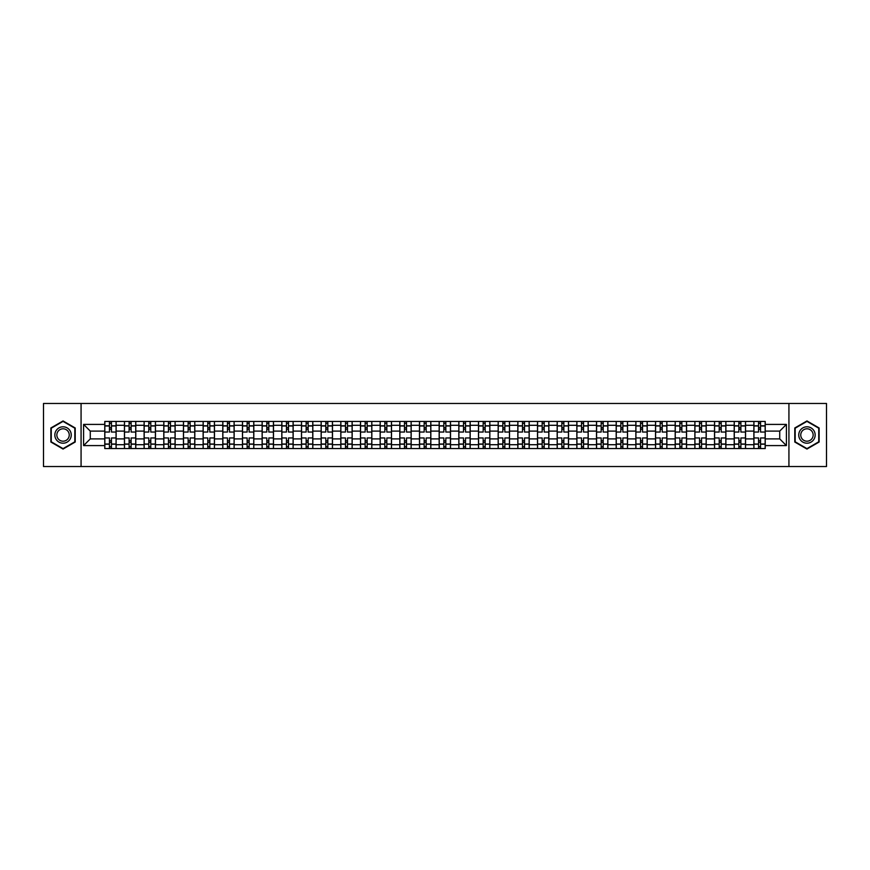 <?xml version="1.0" encoding="UTF-8"?>
<svg xmlns="http://www.w3.org/2000/svg" width="870" height="870" viewBox="0 0 870 870"><rect width="100%" height="100%" fill="white"/><g stroke="black" fill="none" stroke-linecap="round" stroke-linejoin="round"><path stroke-width="1.3" d="M788.927 466.527L826.5 466.527L826.5 403.473L43.5 403.473L43.5 466.527L788.927 466.527L788.927 403.473M124.443 448.55L124.443 425.289L116.123 425.289L116.123 448.55M116.123 425.289L116.123 421.45M124.443 425.289L124.443 421.45M135.796 421.45L135.796 448.55M144.115 448.55L144.115 421.45M155.469 421.45L155.469 448.55M163.788 448.55L163.788 421.45M175.131 421.45L175.131 448.55M183.461 448.55L183.461 421.45M194.804 421.45L194.804 448.55M203.123 448.55L203.123 421.45M214.477 421.45L214.477 448.55M222.796 448.55L222.796 421.45M234.139 421.45L234.139 448.55M242.469 448.55L242.469 421.45M253.812 421.45L253.812 448.55M262.131 448.55L262.131 421.45M273.484 421.45L273.484 448.55M281.804 448.55L281.804 421.45M293.157 421.45L293.157 448.55M301.477 448.55L301.477 421.45M312.819 421.45L312.819 448.55M321.139 448.55L321.139 421.45M332.492 421.45L332.492 448.55M340.812 448.55L340.812 421.45M352.165 421.45L352.165 448.55M360.484 448.55L360.484 421.45M371.827 421.45L371.827 448.55M380.157 448.55L380.157 421.45M391.5 421.45L391.5 448.55M399.819 448.55L399.819 421.45M411.173 421.45L411.173 448.55M419.492 448.55L419.492 421.45M430.835 421.45L430.835 448.55M439.165 448.55L439.165 421.45M450.508 421.45L450.508 448.55M458.827 448.55L458.827 421.45M470.181 421.45L470.181 448.55M478.5 448.55L478.5 421.45M489.843 421.45L489.843 448.55M498.173 448.55L498.173 421.45M509.515 421.45L509.515 448.55M517.835 448.55L517.835 421.45M529.188 421.45L529.188 448.55M537.508 448.55L537.508 421.45M548.861 421.45L548.861 448.55M557.181 448.55L557.181 421.45M568.523 421.45L568.523 448.55M576.843 448.55L576.843 421.45M588.196 421.45L588.196 448.55M596.515 448.55L596.515 421.45M607.869 421.45L607.869 448.55M616.188 448.55L616.188 421.45M627.531 421.45L627.531 448.55M635.861 448.55L635.861 421.45M647.204 421.45L647.204 448.55M655.523 448.55L655.523 421.45M666.877 421.45L666.877 448.55M675.196 448.55L675.196 421.45M686.539 421.45L686.539 448.55M694.869 448.55L694.869 421.45M706.212 421.45L706.212 448.55M714.531 448.55L714.531 421.45M725.885 421.45L725.885 448.55M734.204 448.55L734.204 421.45M745.557 421.45L745.557 448.55M753.877 448.55L753.877 421.45M753.877 438.904L745.557 438.904M734.204 438.904L725.885 438.904M714.531 438.904L706.212 438.904M694.869 438.904L686.539 438.904M675.196 438.904L666.877 438.904M655.523 438.904L647.204 438.904M635.861 438.904L627.531 438.904M616.188 438.904L607.869 438.904M596.515 438.904L588.196 438.904M576.843 438.904L568.523 438.904M557.181 438.904L548.861 438.904M537.508 438.904L529.188 438.904M517.835 438.904L509.515 438.904M498.173 438.904L489.843 438.904M478.5 438.904L470.181 438.904M458.827 438.904L450.508 438.904M439.165 438.904L430.835 438.904M419.492 438.904L411.173 438.904M399.819 438.904L391.5 438.904M380.157 438.904L371.827 438.904M360.484 438.904L352.165 438.904M340.812 438.904L332.492 438.904M321.139 438.904L312.819 438.904M301.477 438.904L293.157 438.904M281.804 438.904L273.484 438.904M262.131 438.904L253.812 438.904M242.469 438.904L234.139 438.904M222.796 438.904L214.477 438.904M203.123 438.904L194.804 438.904M183.461 438.904L175.131 438.904M163.788 438.904L155.469 438.904M144.115 438.904L135.796 438.904M124.443 438.904L116.123 438.904M753.877 431.096L745.557 431.096M734.204 431.096L725.885 431.096M714.531 431.096L706.212 431.096M694.869 431.096L686.539 431.096M675.196 431.096L666.877 431.096M655.523 431.096L647.204 431.096M635.861 431.096L627.531 431.096M616.188 431.096L607.869 431.096M596.515 431.096L588.196 431.096M576.843 431.096L568.523 431.096M557.181 431.096L548.861 431.096M537.508 431.096L529.188 431.096M517.835 431.096L509.515 431.096M498.173 431.096L489.843 431.096M478.5 431.096L470.181 431.096M458.827 431.096L450.508 431.096M439.165 431.096L430.835 431.096M419.492 431.096L411.173 431.096M399.819 431.096L391.5 431.096M380.157 431.096L371.827 431.096M360.484 431.096L352.165 431.096M340.812 431.096L332.492 431.096M321.139 431.096L312.819 431.096M301.477 431.096L293.157 431.096M281.804 431.096L273.484 431.096M262.131 431.096L253.812 431.096M242.469 431.096L234.139 431.096M222.796 431.096L214.477 431.096M203.123 431.096L194.804 431.096M183.461 431.096L175.131 431.096M163.788 431.096L155.469 431.096M144.115 431.096L135.796 431.096M124.443 431.096L116.123 431.096M90.273 438.904L104.781 438.904L104.781 431.096L90.273 431.096L90.273 438.904L83.596 445.592L83.596 424.408L104.781 424.408L104.781 431.096M765.219 431.096L765.219 438.904L779.727 438.904L779.727 431.096L765.219 431.096L765.219 421.45L104.781 421.45L104.781 424.408M765.219 424.408L786.404 424.408L786.404 445.592L765.219 445.592L765.219 438.904M104.781 438.904L104.781 448.55L765.219 448.55L765.219 445.592M104.781 445.592L83.596 445.592M81.073 466.527L81.073 403.473M75.211 427.975L63.042 420.949L50.873 427.975L50.873 442.025L63.042 449.05L75.211 442.025L75.211 427.975M819.127 427.975L806.958 420.949L794.788 427.975L794.788 442.025L806.958 449.05L819.127 442.025L819.127 427.975M111.458 446.658L109.446 446.658M109.446 423.342L111.458 423.342M131.131 446.658L129.108 446.658M129.108 423.342L131.131 423.342M150.804 446.658L148.781 446.658M148.781 423.342L150.804 423.342M170.466 446.658L168.454 446.658M168.454 423.342L170.466 423.342M190.138 446.658L188.127 446.658M188.127 423.342L190.138 423.342M209.811 446.658L207.789 446.658M207.789 423.342L209.811 423.342M229.473 446.658L227.461 446.658M227.461 423.342L229.473 423.342M249.146 446.658L247.134 446.658M247.134 423.342L249.146 423.342M268.819 446.658L266.796 446.658M266.796 423.342L268.819 423.342M288.492 446.658L286.469 446.658M286.469 423.342L288.492 423.342M308.154 446.658L306.142 446.658M306.142 423.342L308.154 423.342M327.827 446.658L325.804 446.658M325.804 423.342L327.827 423.342M347.5 446.658L345.477 446.658M345.477 423.342L347.5 423.342M367.162 446.658L365.15 446.658M365.15 423.342L367.162 423.342M386.835 446.658L384.823 446.658M384.823 423.342L386.835 423.342M406.507 446.658L404.485 446.658M404.485 423.342L406.507 423.342M426.169 446.658L424.158 446.658M424.158 423.342L426.169 423.342M445.842 446.658L443.83 446.658M443.83 423.342L445.842 423.342M465.515 446.658L463.492 446.658M463.492 423.342L465.515 423.342M485.177 446.658L483.165 446.658M483.165 423.342L485.177 423.342M504.85 446.658L502.838 446.658M502.838 423.342L504.85 423.342M524.523 446.658L522.5 446.658M522.5 423.342L524.523 423.342M544.196 446.658L542.173 446.658M542.173 423.342L544.196 423.342M563.858 446.658L561.846 446.658M561.846 423.342L563.858 423.342M583.531 446.658L581.508 446.658M581.508 423.342L583.531 423.342M603.204 446.658L601.181 446.658M601.181 423.342L603.204 423.342M622.866 446.658L620.854 446.658M620.854 423.342L622.866 423.342M642.538 446.658L640.527 446.658M640.527 423.342L642.538 423.342M662.211 446.658L660.189 446.658M660.189 423.342L662.211 423.342M681.873 446.658L679.861 446.658M679.861 423.342L681.873 423.342M701.546 446.658L699.534 446.658M699.534 423.342L701.546 423.342M721.219 446.658L719.196 446.658M719.196 423.342L721.219 423.342M740.892 446.658L738.869 446.658M738.869 423.342L740.892 423.342M760.554 446.658L758.542 446.658M758.542 423.342L760.554 423.342M83.596 424.408L90.273 431.096M779.727 438.904L786.404 445.592M779.727 431.096L786.404 424.408M116.058 448.55L116.058 432.042L111.458 432.042L111.458 421.45M109.446 421.45L109.446 432.042L104.846 432.042L104.846 421.45M116.058 432.042L116.058 421.45M104.846 448.55L104.846 437.958L109.446 437.958L109.446 448.55M111.458 448.55L111.458 437.958L116.058 437.958M109.446 429.258L111.458 429.258M104.846 437.958L104.846 432.042M111.458 440.742L109.446 440.742M111.458 446.919L109.446 446.919M109.446 442.373L111.458 442.373M111.458 427.627L109.446 427.627M109.446 423.081L111.458 423.081M55.941 439.1A8.2 8.2 0 0 0 67.142 442.101A8.2 8.2 0 0 0 70.144 430.9A8.2 8.2 0 0 0 58.942 427.899A8.2 8.2 0 0 0 55.941 439.1M57.67 438.099A6.21 6.21 0 0 0 66.142 440.372A6.21 6.21 0 0 0 68.415 431.901A6.21 6.21 0 0 0 59.943 429.628A6.21 6.21 0 0 0 57.67 438.099M63.042 421.385L74.831 428.192L74.831 441.808L63.042 448.615L51.254 441.808L51.254 428.192L63.042 421.385M799.856 439.1A8.2 8.2 0 0 0 811.057 442.101A8.2 8.2 0 0 0 814.059 430.9A8.2 8.2 0 0 0 802.858 427.899A8.2 8.2 0 0 0 799.856 439.1M801.585 438.099A6.21 6.21 0 0 0 810.057 440.372A6.21 6.21 0 0 0 812.33 431.901A6.21 6.21 0 0 0 803.858 429.628A6.21 6.21 0 0 0 801.585 438.099M806.958 421.385L818.746 428.192L818.746 441.808L806.958 448.615L795.169 441.808L795.169 428.192L806.958 421.385M135.731 448.55L135.731 432.042L131.131 432.042L131.131 421.45M129.108 421.45L129.108 432.042L124.508 432.042L124.508 421.45M135.731 432.042L135.731 421.45M124.508 448.55L124.508 437.958L129.108 437.958L129.108 448.55M131.131 448.55L131.131 437.958L135.731 437.958M129.108 429.258L131.131 429.258M124.508 437.958L124.508 432.042M131.131 440.742L129.108 440.742M131.131 446.919L129.108 446.919M129.108 442.373L131.131 442.373M131.131 427.627L129.108 427.627M129.108 423.081L131.131 423.081M155.404 448.55L155.404 432.042L150.804 432.042L150.804 421.45M148.781 421.45L148.781 432.042L144.181 432.042L144.181 421.45M155.404 432.042L155.404 421.45M144.181 448.55L144.181 437.958L148.781 437.958L148.781 448.55M150.804 448.55L150.804 437.958L155.404 437.958M148.781 429.258L150.804 429.258M144.181 437.958L144.181 432.042M150.804 440.742L148.781 440.742M150.804 446.919L148.781 446.919M148.781 442.373L150.804 442.373M150.804 427.627L148.781 427.627M148.781 423.081L150.804 423.081M175.077 448.55L175.077 432.042L170.466 432.042L170.466 421.45M168.454 421.45L168.454 432.042L163.854 432.042L163.854 421.45M175.077 432.042L175.077 421.45M163.854 448.55L163.854 437.958L168.454 437.958L168.454 448.55M170.466 448.55L170.466 437.958L175.077 437.958M168.454 429.258L170.466 429.258M163.854 437.958L163.854 432.042M170.466 440.742L168.454 440.742M170.466 446.919L168.454 446.919M168.454 442.373L170.466 442.373M170.466 427.627L168.454 427.627M168.454 423.081L170.466 423.081M194.739 448.55L194.739 432.042L190.138 432.042L190.138 421.45M188.127 421.45L188.127 432.042L183.516 432.042L183.516 421.45M194.739 432.042L194.739 421.45M183.516 448.55L183.516 437.958L188.127 437.958L188.127 448.55M190.138 448.55L190.138 437.958L194.739 437.958M188.127 429.258L190.138 429.258M183.516 437.958L183.516 432.042M190.138 440.742L188.127 440.742M190.138 446.919L188.127 446.919M188.127 442.373L190.138 442.373M190.138 427.627L188.127 427.627M188.127 423.081L190.138 423.081M214.411 448.55L214.411 432.042L209.811 432.042L209.811 421.45M207.789 421.45L207.789 432.042L203.188 432.042L203.188 421.45M214.411 432.042L214.411 421.45M203.188 448.55L203.188 437.958L207.789 437.958L207.789 448.55M209.811 448.55L209.811 437.958L214.411 437.958M207.789 429.258L209.811 429.258M203.188 437.958L203.188 432.042M209.811 440.742L207.789 440.742M209.811 446.919L207.789 446.919M207.789 442.373L209.811 442.373M209.811 427.627L207.789 427.627M207.789 423.081L209.811 423.081M234.084 448.55L234.084 432.042L229.473 432.042L229.473 421.45M227.461 421.45L227.461 432.042L222.861 432.042L222.861 421.45M234.084 432.042L234.084 421.45M222.861 448.55L222.861 437.958L227.461 437.958L227.461 448.55M229.473 448.55L229.473 437.958L234.084 437.958M227.461 429.258L229.473 429.258M222.861 437.958L222.861 432.042M229.473 440.742L227.461 440.742M229.473 446.919L227.461 446.919M227.461 442.373L229.473 442.373M229.473 427.627L227.461 427.627M227.461 423.081L229.473 423.081M253.746 448.55L253.746 432.042L249.146 432.042L249.146 421.45M247.134 421.45L247.134 432.042L242.523 432.042L242.523 421.45M253.746 432.042L253.746 421.45M242.523 448.55L242.523 437.958L247.134 437.958L247.134 448.55M249.146 448.55L249.146 437.958L253.746 437.958M247.134 429.258L249.146 429.258M242.523 437.958L242.523 432.042M249.146 440.742L247.134 440.742M249.146 446.919L247.134 446.919M247.134 442.373L249.146 442.373M249.146 427.627L247.134 427.627M247.134 423.081L249.146 423.081M273.419 448.55L273.419 432.042L268.819 432.042L268.819 421.45M266.796 421.45L266.796 432.042L262.196 432.042L262.196 421.45M273.419 432.042L273.419 421.45M262.196 448.55L262.196 437.958L266.796 437.958L266.796 448.55M268.819 448.55L268.819 437.958L273.419 437.958M266.796 429.258L268.819 429.258M262.196 437.958L262.196 432.042M268.819 440.742L266.796 440.742M268.819 446.919L266.796 446.919M266.796 442.373L268.819 442.373M268.819 427.627L266.796 427.627M266.796 423.081L268.819 423.081M293.092 448.55L293.092 432.042L288.492 432.042L288.492 421.45M286.469 421.45L286.469 432.042L281.869 432.042L281.869 421.45M293.092 432.042L293.092 421.45M281.869 448.55L281.869 437.958L286.469 437.958L286.469 448.55M288.492 448.55L288.492 437.958L293.092 437.958M286.469 429.258L288.492 429.258M281.869 437.958L281.869 432.042M288.492 440.742L286.469 440.742M288.492 446.919L286.469 446.919M286.469 442.373L288.492 442.373M288.492 427.627L286.469 427.627M286.469 423.081L288.492 423.081M312.754 448.55L312.754 432.042L308.154 432.042L308.154 421.45M306.142 421.45L306.142 432.042L301.542 432.042L301.542 421.45M312.754 432.042L312.754 421.45M301.542 448.55L301.542 437.958L306.142 437.958L306.142 448.55M308.154 448.55L308.154 437.958L312.754 437.958M306.142 429.258L308.154 429.258M301.542 437.958L301.542 432.042M308.154 440.742L306.142 440.742M308.154 446.919L306.142 446.919M306.142 442.373L308.154 442.373M308.154 427.627L306.142 427.627M306.142 423.081L308.154 423.081M332.427 448.55L332.427 432.042L327.827 432.042L327.827 421.45M325.804 421.45L325.804 432.042L321.204 432.042L321.204 421.45M332.427 432.042L332.427 421.45M321.204 448.55L321.204 437.958L325.804 437.958L325.804 448.55M327.827 448.55L327.827 437.958L332.427 437.958M325.804 429.258L327.827 429.258M321.204 437.958L321.204 432.042M327.827 440.742L325.804 440.742M327.827 446.919L325.804 446.919M325.804 442.373L327.827 442.373M327.827 427.627L325.804 427.627M325.804 423.081L327.827 423.081M352.1 448.55L352.1 432.042L347.5 432.042L347.5 421.45M345.477 421.45L345.477 432.042L340.877 432.042L340.877 421.45M352.1 432.042L352.1 421.45M340.877 448.55L340.877 437.958L345.477 437.958L345.477 448.55M347.5 448.55L347.5 437.958L352.1 437.958M345.477 429.258L347.5 429.258M340.877 437.958L340.877 432.042M347.5 440.742L345.477 440.742M347.5 446.919L345.477 446.919M345.477 442.373L347.5 442.373M347.5 427.627L345.477 427.627M345.477 423.081L347.5 423.081M371.773 448.55L371.773 432.042L367.162 432.042L367.162 421.45M365.15 421.45L365.15 432.042L360.55 432.042L360.55 421.45M371.773 432.042L371.773 421.45M360.55 448.55L360.55 437.958L365.15 437.958L365.15 448.55M367.162 448.55L367.162 437.958L371.773 437.958M365.15 429.258L367.162 429.258M360.55 437.958L360.55 432.042M367.162 440.742L365.15 440.742M367.162 446.919L365.15 446.919M365.15 442.373L367.162 442.373M367.162 427.627L365.15 427.627M365.15 423.081L367.162 423.081M391.435 448.55L391.435 432.042L386.835 432.042L386.835 421.45M384.823 421.45L384.823 432.042L380.212 432.042L380.212 421.45M391.435 432.042L391.435 421.45M380.212 448.55L380.212 437.958L384.823 437.958L384.823 448.55M386.835 448.55L386.835 437.958L391.435 437.958M384.823 429.258L386.835 429.258M380.212 437.958L380.212 432.042M386.835 440.742L384.823 440.742M386.835 446.919L384.823 446.919M384.823 442.373L386.835 442.373M386.835 427.627L384.823 427.627M384.823 423.081L386.835 423.081M411.108 448.55L411.108 432.042L406.507 432.042L406.507 421.45M404.485 421.45L404.485 432.042L399.885 432.042L399.885 421.45M411.108 432.042L411.108 421.45M399.885 448.55L399.885 437.958L404.485 437.958L404.485 448.55M406.507 448.55L406.507 437.958L411.108 437.958M404.485 429.258L406.507 429.258M399.885 437.958L399.885 432.042M406.507 440.742L404.485 440.742M406.507 446.919L404.485 446.919M404.485 442.373L406.507 442.373M406.507 427.627L404.485 427.627M404.485 423.081L406.507 423.081M430.78 448.55L430.78 432.042L426.169 432.042L426.169 421.45M424.158 421.45L424.158 432.042L419.558 432.042L419.558 421.45M430.78 432.042L430.78 421.45M419.558 448.55L419.558 437.958L424.158 437.958L424.158 448.55M426.169 448.55L426.169 437.958L430.78 437.958M424.158 429.258L426.169 429.258M419.558 437.958L419.558 432.042M426.169 440.742L424.158 440.742M426.169 446.919L424.158 446.919M424.158 442.373L426.169 442.373M426.169 427.627L424.158 427.627M424.158 423.081L426.169 423.081M450.442 448.55L450.442 432.042L445.842 432.042L445.842 421.45M443.83 421.45L443.83 432.042L439.219 432.042L439.219 421.45M450.442 432.042L450.442 421.45M439.219 448.55L439.219 437.958L443.83 437.958L443.83 448.55M445.842 448.55L445.842 437.958L450.442 437.958M443.83 429.258L445.842 429.258M439.219 437.958L439.219 432.042M445.842 440.742L443.83 440.742M445.842 446.919L443.83 446.919M443.83 442.373L445.842 442.373M445.842 427.627L443.83 427.627M443.83 423.081L445.842 423.081M470.115 448.55L470.115 432.042L465.515 432.042L465.515 421.45M463.492 421.45L463.492 432.042L458.892 432.042L458.892 421.45M470.115 432.042L470.115 421.45M458.892 448.55L458.892 437.958L463.492 437.958L463.492 448.55M465.515 448.55L465.515 437.958L470.115 437.958M463.492 429.258L465.515 429.258M458.892 437.958L458.892 432.042M465.515 440.742L463.492 440.742M465.515 446.919L463.492 446.919M463.492 442.373L465.515 442.373M465.515 427.627L463.492 427.627M463.492 423.081L465.515 423.081M489.788 448.55L489.788 432.042L485.177 432.042L485.177 421.45M483.165 421.45L483.165 432.042L478.565 432.042L478.565 421.45M489.788 432.042L489.788 421.45M478.565 448.55L478.565 437.958L483.165 437.958L483.165 448.55M485.177 448.55L485.177 437.958L489.788 437.958M483.165 429.258L485.177 429.258M478.565 437.958L478.565 432.042M485.177 440.742L483.165 440.742M485.177 446.919L483.165 446.919M483.165 442.373L485.177 442.373M485.177 427.627L483.165 427.627M483.165 423.081L485.177 423.081M509.45 448.55L509.45 432.042L504.85 432.042L504.85 421.45M502.838 421.45L502.838 432.042L498.227 432.042L498.227 421.45M509.45 432.042L509.45 421.45M498.227 448.55L498.227 437.958L502.838 437.958L502.838 448.55M504.85 448.55L504.85 437.958L509.45 437.958M502.838 429.258L504.85 429.258M498.227 437.958L498.227 432.042M504.85 440.742L502.838 440.742M504.85 446.919L502.838 446.919M502.838 442.373L504.85 442.373M504.85 427.627L502.838 427.627M502.838 423.081L504.85 423.081M529.123 448.55L529.123 432.042L524.523 432.042L524.523 421.45M522.5 421.45L522.5 432.042L517.9 432.042L517.9 421.45M529.123 432.042L529.123 421.45M517.9 448.55L517.9 437.958L522.5 437.958L522.5 448.55M524.523 448.55L524.523 437.958L529.123 437.958M522.5 429.258L524.523 429.258M517.9 437.958L517.9 432.042M524.523 440.742L522.5 440.742M524.523 446.919L522.5 446.919M522.5 442.373L524.523 442.373M524.523 427.627L522.5 427.627M522.5 423.081L524.523 423.081M548.796 448.55L548.796 432.042L544.196 432.042L544.196 421.45M542.173 421.45L542.173 432.042L537.573 432.042L537.573 421.45M548.796 432.042L548.796 421.45M537.573 448.55L537.573 437.958L542.173 437.958L542.173 448.55M544.196 448.55L544.196 437.958L548.796 437.958M542.173 429.258L544.196 429.258M537.573 437.958L537.573 432.042M544.196 440.742L542.173 440.742M544.196 446.919L542.173 446.919M542.173 442.373L544.196 442.373M544.196 427.627L542.173 427.627M542.173 423.081L544.196 423.081M568.458 448.55L568.458 432.042L563.858 432.042L563.858 421.45M561.846 421.45L561.846 432.042L557.246 432.042L557.246 421.45M568.458 432.042L568.458 421.45M557.246 448.55L557.246 437.958L561.846 437.958L561.846 448.55M563.858 448.55L563.858 437.958L568.458 437.958M561.846 429.258L563.858 429.258M557.246 437.958L557.246 432.042M563.858 440.742L561.846 440.742M563.858 446.919L561.846 446.919M561.846 442.373L563.858 442.373M563.858 427.627L561.846 427.627M561.846 423.081L563.858 423.081M588.131 448.55L588.131 432.042L583.531 432.042L583.531 421.45M581.508 421.45L581.508 432.042L576.908 432.042L576.908 421.45M588.131 432.042L588.131 421.45M576.908 448.55L576.908 437.958L581.508 437.958L581.508 448.55M583.531 448.55L583.531 437.958L588.131 437.958M581.508 429.258L583.531 429.258M576.908 437.958L576.908 432.042M583.531 440.742L581.508 440.742M583.531 446.919L581.508 446.919M581.508 442.373L583.531 442.373M583.531 427.627L581.508 427.627M581.508 423.081L583.531 423.081M607.804 448.55L607.804 432.042L603.204 432.042L603.204 421.45M601.181 421.45L601.181 432.042L596.581 432.042L596.581 421.45M607.804 432.042L607.804 421.45M596.581 448.55L596.581 437.958L601.181 437.958L601.181 448.55M603.204 448.55L603.204 437.958L607.804 437.958M601.181 429.258L603.204 429.258M596.581 437.958L596.581 432.042M603.204 440.742L601.181 440.742M603.204 446.919L601.181 446.919M601.181 442.373L603.204 442.373M603.204 427.627L601.181 427.627M601.181 423.081L603.204 423.081M627.477 448.55L627.477 432.042L622.866 432.042L622.866 421.45M620.854 421.45L620.854 432.042L616.254 432.042L616.254 421.45M627.477 432.042L627.477 421.45M616.254 448.55L616.254 437.958L620.854 437.958L620.854 448.55M622.866 448.55L622.866 437.958L627.477 437.958M620.854 429.258L622.866 429.258M616.254 437.958L616.254 432.042M622.866 440.742L620.854 440.742M622.866 446.919L620.854 446.919M620.854 442.373L622.866 442.373M622.866 427.627L620.854 427.627M620.854 423.081L622.866 423.081M647.139 448.55L647.139 432.042L642.538 432.042L642.538 421.45M640.527 421.45L640.527 432.042L635.916 432.042L635.916 421.45M647.139 432.042L647.139 421.45M635.916 448.55L635.916 437.958L640.527 437.958L640.527 448.55M642.538 448.55L642.538 437.958L647.139 437.958M640.527 429.258L642.538 429.258M635.916 437.958L635.916 432.042M642.538 440.742L640.527 440.742M642.538 446.919L640.527 446.919M640.527 442.373L642.538 442.373M642.538 427.627L640.527 427.627M640.527 423.081L642.538 423.081M666.811 448.55L666.811 432.042L662.211 432.042L662.211 421.45M660.189 421.45L660.189 432.042L655.588 432.042L655.588 421.45M666.811 432.042L666.811 421.45M655.588 448.55L655.588 437.958L660.189 437.958L660.189 448.55M662.211 448.55L662.211 437.958L666.811 437.958M660.189 429.258L662.211 429.258M655.588 437.958L655.588 432.042M662.211 440.742L660.189 440.742M662.211 446.919L660.189 446.919M660.189 442.373L662.211 442.373M662.211 427.627L660.189 427.627M660.189 423.081L662.211 423.081M686.484 448.55L686.484 432.042L681.873 432.042L681.873 421.45M679.861 421.45L679.861 432.042L675.261 432.042L675.261 421.45M686.484 432.042L686.484 421.45M675.261 448.55L675.261 437.958L679.861 437.958L679.861 448.55M681.873 448.55L681.873 437.958L686.484 437.958M679.861 429.258L681.873 429.258M675.261 437.958L675.261 432.042M681.873 440.742L679.861 440.742M681.873 446.919L679.861 446.919M679.861 442.373L681.873 442.373M681.873 427.627L679.861 427.627M679.861 423.081L681.873 423.081M706.146 448.55L706.146 432.042L701.546 432.042L701.546 421.45M699.534 421.45L699.534 432.042L694.923 432.042L694.923 421.45M706.146 432.042L706.146 421.45M694.923 448.55L694.923 437.958L699.534 437.958L699.534 448.55M701.546 448.55L701.546 437.958L706.146 437.958M699.534 429.258L701.546 429.258M694.923 437.958L694.923 432.042M701.546 440.742L699.534 440.742M701.546 446.919L699.534 446.919M699.534 442.373L701.546 442.373M701.546 427.627L699.534 427.627M699.534 423.081L701.546 423.081M725.819 448.55L725.819 432.042L721.219 432.042L721.219 421.45M719.196 421.45L719.196 432.042L714.596 432.042L714.596 421.45M725.819 432.042L725.819 421.45M714.596 448.55L714.596 437.958L719.196 437.958L719.196 448.55M721.219 448.55L721.219 437.958L725.819 437.958M719.196 429.258L721.219 429.258M714.596 437.958L714.596 432.042M721.219 440.742L719.196 440.742M721.219 446.919L719.196 446.919M719.196 442.373L721.219 442.373M721.219 427.627L719.196 427.627M719.196 423.081L721.219 423.081M745.492 448.55L745.492 432.042L740.892 432.042L740.892 421.45M738.869 421.45L738.869 432.042L734.269 432.042L734.269 421.45M745.492 432.042L745.492 421.45M734.269 448.55L734.269 437.958L738.869 437.958L738.869 448.55M740.892 448.55L740.892 437.958L745.492 437.958M738.869 429.258L740.892 429.258M734.269 437.958L734.269 432.042M740.892 440.742L738.869 440.742M740.892 446.919L738.869 446.919M738.869 442.373L740.892 442.373M740.892 427.627L738.869 427.627M738.869 423.081L740.892 423.081M765.154 448.55L765.154 432.042L760.554 432.042L760.554 421.45M758.542 421.45L758.542 432.042L753.942 432.042L753.942 421.45M765.154 432.042L765.154 421.45M753.942 448.55L753.942 437.958L758.542 437.958L758.542 448.55M760.554 448.55L760.554 437.958L765.154 437.958M758.542 429.258L760.554 429.258M753.942 437.958L753.942 432.042M760.554 440.742L758.542 440.742M760.554 446.919L758.542 446.919M758.542 442.373L760.554 442.373M760.554 427.627L758.542 427.627M758.542 423.081L760.554 423.081M734.204 425.289L725.885 425.289M714.531 425.289L706.212 425.289M694.869 425.289L686.539 425.289M675.196 425.289L666.877 425.289M655.523 425.289L647.204 425.289M635.861 425.289L627.531 425.289M616.188 425.289L607.869 425.289M596.515 425.289L588.196 425.289M576.843 425.289L568.523 425.289M557.181 425.289L548.861 425.289M537.508 425.289L529.188 425.289M517.835 425.289L509.515 425.289M498.173 425.289L489.843 425.289M478.5 425.289L470.181 425.289M458.827 425.289L450.508 425.289M439.165 425.289L430.835 425.289M419.492 425.289L411.173 425.289M399.819 425.289L391.5 425.289M380.157 425.289L371.827 425.289M360.484 425.289L352.165 425.289M340.812 425.289L332.492 425.289M321.139 425.289L312.819 425.289M301.477 425.289L293.157 425.289M281.804 425.289L273.484 425.289M262.131 425.289L253.812 425.289M242.469 425.289L234.139 425.289M222.796 425.289L214.477 425.289M203.123 425.289L194.804 425.289M183.461 425.289L175.131 425.289M163.788 425.289L155.469 425.289M144.115 425.289L135.796 425.289M753.877 425.289L745.557 425.289M734.204 444.711L725.885 444.711M714.531 444.711L706.212 444.711M694.869 444.711L686.539 444.711M675.196 444.711L666.877 444.711M655.523 444.711L647.204 444.711M635.861 444.711L627.531 444.711M616.188 444.711L607.869 444.711M596.515 444.711L588.196 444.711M576.843 444.711L568.523 444.711M557.181 444.711L548.861 444.711M537.508 444.711L529.188 444.711M517.835 444.711L509.515 444.711M498.173 444.711L489.843 444.711M478.5 444.711L470.181 444.711M458.827 444.711L450.508 444.711M439.165 444.711L430.835 444.711M419.492 444.711L411.173 444.711M399.819 444.711L391.5 444.711M380.157 444.711L371.827 444.711M360.484 444.711L352.165 444.711M340.812 444.711L332.492 444.711M321.139 444.711L312.819 444.711M301.477 444.711L293.157 444.711M281.804 444.711L273.484 444.711M262.131 444.711L253.812 444.711M242.469 444.711L234.139 444.711M222.796 444.711L214.477 444.711M203.123 444.711L194.804 444.711M183.461 444.711L175.131 444.711M163.788 444.711L155.469 444.711M144.115 444.711L135.796 444.711M124.443 444.711L116.123 444.711M753.877 444.711L745.557 444.711M116.058 425.8L111.458 425.8M109.446 425.8L104.846 425.8M109.446 425.963L104.846 425.963M109.446 444.037L104.846 444.037M109.446 444.2L104.846 444.2M116.058 444.2L111.458 444.2M116.058 425.963L111.458 425.963M116.058 444.037L111.458 444.037M135.731 425.8L131.131 425.8M129.108 425.8L124.508 425.8M129.108 425.963L124.508 425.963M129.108 444.037L124.508 444.037M129.108 444.2L124.508 444.2M135.731 444.2L131.131 444.2M135.731 425.963L131.131 425.963M135.731 444.037L131.131 444.037M155.404 425.8L150.804 425.8M148.781 425.8L144.181 425.8M148.781 425.963L144.181 425.963M148.781 444.037L144.181 444.037M148.781 444.2L144.181 444.2M155.404 444.2L150.804 444.2M155.404 425.963L150.804 425.963M155.404 444.037L150.804 444.037M175.077 425.8L170.466 425.8M168.454 425.8L163.854 425.8M168.454 425.963L163.854 425.963M168.454 444.037L163.854 444.037M168.454 444.2L163.854 444.2M175.077 444.2L170.466 444.2M175.077 425.963L170.466 425.963M175.077 444.037L170.466 444.037M194.739 425.8L190.138 425.8M188.127 425.8L183.516 425.8M188.127 425.963L183.516 425.963M188.127 444.037L183.516 444.037M188.127 444.2L183.516 444.2M194.739 444.2L190.138 444.2M194.739 425.963L190.138 425.963M194.739 444.037L190.138 444.037M214.411 425.8L209.811 425.8M207.789 425.8L203.188 425.8M207.789 425.963L203.188 425.963M207.789 444.037L203.188 444.037M207.789 444.2L203.188 444.2M214.411 444.2L209.811 444.2M214.411 425.963L209.811 425.963M214.411 444.037L209.811 444.037M234.084 425.8L229.473 425.8M227.461 425.8L222.861 425.8M227.461 425.963L222.861 425.963M227.461 444.037L222.861 444.037M227.461 444.2L222.861 444.2M234.084 444.2L229.473 444.2M234.084 425.963L229.473 425.963M234.084 444.037L229.473 444.037M253.746 425.8L249.146 425.8M247.134 425.8L242.523 425.8M247.134 425.963L242.523 425.963M247.134 444.037L242.523 444.037M247.134 444.2L242.523 444.2M253.746 444.2L249.146 444.2M253.746 425.963L249.146 425.963M253.746 444.037L249.146 444.037M273.419 425.8L268.819 425.8M266.796 425.8L262.196 425.8M266.796 425.963L262.196 425.963M266.796 444.037L262.196 444.037M266.796 444.2L262.196 444.2M273.419 444.2L268.819 444.2M273.419 425.963L268.819 425.963M273.419 444.037L268.819 444.037M293.092 425.8L288.492 425.8M286.469 425.8L281.869 425.8M286.469 425.963L281.869 425.963M286.469 444.037L281.869 444.037M286.469 444.2L281.869 444.2M293.092 444.2L288.492 444.2M293.092 425.963L288.492 425.963M293.092 444.037L288.492 444.037M312.754 425.8L308.154 425.8M306.142 425.8L301.542 425.8M306.142 425.963L301.542 425.963M306.142 444.037L301.542 444.037M306.142 444.2L301.542 444.2M312.754 444.2L308.154 444.2M312.754 425.963L308.154 425.963M312.754 444.037L308.154 444.037M332.427 425.8L327.827 425.8M325.804 425.8L321.204 425.8M325.804 425.963L321.204 425.963M325.804 444.037L321.204 444.037M325.804 444.2L321.204 444.2M332.427 444.2L327.827 444.2M332.427 425.963L327.827 425.963M332.427 444.037L327.827 444.037M352.1 425.8L347.5 425.8M345.477 425.8L340.877 425.8M345.477 425.963L340.877 425.963M345.477 444.037L340.877 444.037M345.477 444.2L340.877 444.2M352.1 444.2L347.5 444.2M352.1 425.963L347.5 425.963M352.1 444.037L347.5 444.037M371.773 425.8L367.162 425.8M365.15 425.8L360.55 425.8M365.15 425.963L360.55 425.963M365.15 444.037L360.55 444.037M365.15 444.2L360.55 444.2M371.773 444.2L367.162 444.2M371.773 425.963L367.162 425.963M371.773 444.037L367.162 444.037M391.435 425.8L386.835 425.8M384.823 425.8L380.212 425.8M384.823 425.963L380.212 425.963M384.823 444.037L380.212 444.037M384.823 444.2L380.212 444.2M391.435 444.2L386.835 444.2M391.435 425.963L386.835 425.963M391.435 444.037L386.835 444.037M411.108 425.8L406.507 425.8M404.485 425.8L399.885 425.8M404.485 425.963L399.885 425.963M404.485 444.037L399.885 444.037M404.485 444.2L399.885 444.2M411.108 444.2L406.507 444.2M411.108 425.963L406.507 425.963M411.108 444.037L406.507 444.037M430.78 425.8L426.169 425.8M424.158 425.8L419.558 425.8M424.158 425.963L419.558 425.963M424.158 444.037L419.558 444.037M424.158 444.2L419.558 444.2M430.78 444.2L426.169 444.2M430.78 425.963L426.169 425.963M430.78 444.037L426.169 444.037M450.442 425.8L445.842 425.8M443.83 425.8L439.219 425.8M443.83 425.963L439.219 425.963M443.83 444.037L439.219 444.037M443.83 444.2L439.219 444.2M450.442 444.2L445.842 444.2M450.442 425.963L445.842 425.963M450.442 444.037L445.842 444.037M470.115 425.8L465.515 425.8M463.492 425.8L458.892 425.8M463.492 425.963L458.892 425.963M463.492 444.037L458.892 444.037M463.492 444.2L458.892 444.2M470.115 444.2L465.515 444.2M470.115 425.963L465.515 425.963M470.115 444.037L465.515 444.037M489.788 425.8L485.177 425.8M483.165 425.8L478.565 425.8M483.165 425.963L478.565 425.963M483.165 444.037L478.565 444.037M483.165 444.2L478.565 444.2M489.788 444.2L485.177 444.2M489.788 425.963L485.177 425.963M489.788 444.037L485.177 444.037M509.45 425.8L504.85 425.8M502.838 425.8L498.227 425.8M502.838 425.963L498.227 425.963M502.838 444.037L498.227 444.037M502.838 444.2L498.227 444.2M509.45 444.2L504.85 444.2M509.45 425.963L504.85 425.963M509.45 444.037L504.85 444.037M529.123 425.8L524.523 425.8M522.5 425.8L517.9 425.8M522.5 425.963L517.9 425.963M522.5 444.037L517.9 444.037M522.5 444.2L517.9 444.2M529.123 444.2L524.523 444.2M529.123 425.963L524.523 425.963M529.123 444.037L524.523 444.037M548.796 425.8L544.196 425.8M542.173 425.8L537.573 425.8M542.173 425.963L537.573 425.963M542.173 444.037L537.573 444.037M542.173 444.2L537.573 444.2M548.796 444.2L544.196 444.2M548.796 425.963L544.196 425.963M548.796 444.037L544.196 444.037M568.458 425.8L563.858 425.8M561.846 425.8L557.246 425.8M561.846 425.963L557.246 425.963M561.846 444.037L557.246 444.037M561.846 444.2L557.246 444.2M568.458 444.2L563.858 444.2M568.458 425.963L563.858 425.963M568.458 444.037L563.858 444.037M588.131 425.8L583.531 425.8M581.508 425.8L576.908 425.8M581.508 425.963L576.908 425.963M581.508 444.037L576.908 444.037M581.508 444.2L576.908 444.2M588.131 444.2L583.531 444.2M588.131 425.963L583.531 425.963M588.131 444.037L583.531 444.037M607.804 425.8L603.204 425.8M601.181 425.8L596.581 425.8M601.181 425.963L596.581 425.963M601.181 444.037L596.581 444.037M601.181 444.2L596.581 444.2M607.804 444.2L603.204 444.2M607.804 425.963L603.204 425.963M607.804 444.037L603.204 444.037M627.477 425.8L622.866 425.8M620.854 425.8L616.254 425.8M620.854 425.963L616.254 425.963M620.854 444.037L616.254 444.037M620.854 444.2L616.254 444.2M627.477 444.2L622.866 444.2M627.477 425.963L622.866 425.963M627.477 444.037L622.866 444.037M647.139 425.8L642.538 425.8M640.527 425.8L635.916 425.8M640.527 425.963L635.916 425.963M640.527 444.037L635.916 444.037M640.527 444.2L635.916 444.2M647.139 444.2L642.538 444.2M647.139 425.963L642.538 425.963M647.139 444.037L642.538 444.037M666.811 425.8L662.211 425.8M660.189 425.8L655.588 425.8M660.189 425.963L655.588 425.963M660.189 444.037L655.588 444.037M660.189 444.2L655.588 444.2M666.811 444.2L662.211 444.2M666.811 425.963L662.211 425.963M666.811 444.037L662.211 444.037M686.484 425.8L681.873 425.8M679.861 425.8L675.261 425.8M679.861 425.963L675.261 425.963M679.861 444.037L675.261 444.037M679.861 444.2L675.261 444.2M686.484 444.2L681.873 444.2M686.484 425.963L681.873 425.963M686.484 444.037L681.873 444.037M706.146 425.8L701.546 425.8M699.534 425.8L694.923 425.8M699.534 425.963L694.923 425.963M699.534 444.037L694.923 444.037M699.534 444.2L694.923 444.2M706.146 444.2L701.546 444.2M706.146 425.963L701.546 425.963M706.146 444.037L701.546 444.037M725.819 425.8L721.219 425.8M719.196 425.8L714.596 425.8M719.196 425.963L714.596 425.963M719.196 444.037L714.596 444.037M719.196 444.2L714.596 444.2M725.819 444.2L721.219 444.2M725.819 425.963L721.219 425.963M725.819 444.037L721.219 444.037M745.492 425.8L740.892 425.8M738.869 425.8L734.269 425.8M738.869 425.963L734.269 425.963M738.869 444.037L734.269 444.037M738.869 444.2L734.269 444.2M745.492 444.2L740.892 444.2M745.492 425.963L740.892 425.963M745.492 444.037L740.892 444.037M765.154 425.8L760.554 425.8M758.542 425.8L753.942 425.8M758.542 425.963L753.942 425.963M758.542 444.037L753.942 444.037M758.542 444.2L753.942 444.2M765.154 444.2L760.554 444.2M765.154 425.963L760.554 425.963M765.154 444.037L760.554 444.037"/></g></svg>
